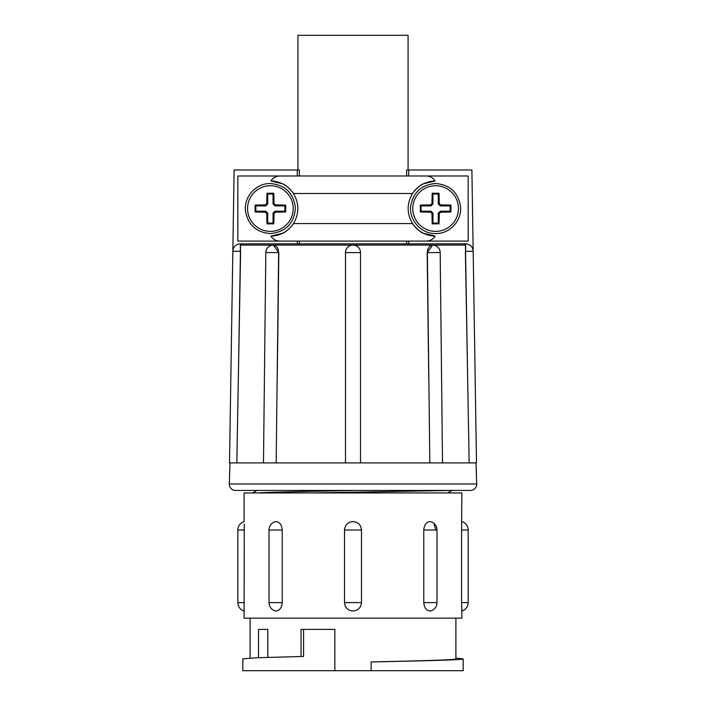 <?xml version="1.0" encoding="UTF-8"?>
<svg xmlns="http://www.w3.org/2000/svg" width="706" height="706" viewBox="0 0 706 706"><rect width="100%" height="100%" fill="white"/><g stroke="black" fill="none" stroke-linecap="round" stroke-linejoin="round"><path stroke-width="1.06" d="M270.38 231.374A22.821 22.821 0 0 0 293.211 208.544A22.821 22.821 0 0 0 270.38 185.722A22.821 22.821 0 0 0 247.559 208.544A22.821 22.821 0 0 0 270.38 231.374M273.787 193.25A31.867 2.224 180 0 0 270.38 193.232A31.867 2.224 180 0 0 266.983 193.25A34.444 2.4 90 0 0 266.753 203.504A34.259 2.392 135 0 0 265.341 204.916A34.444 2.4 180 0 0 255.087 205.137A31.867 2.224 90 0 0 255.087 211.95A34.444 2.4 -0 0 0 265.341 212.171A34.259 2.392 45 0 0 266.753 213.591A34.444 2.4 90 0 0 266.983 223.837A31.867 2.224 -0 0 0 270.38 223.855A31.867 2.224 -0 0 0 273.787 223.837A34.444 2.4 -90 0 0 274.007 213.591A34.259 2.392 -45 0 0 275.428 212.171A34.444 2.4 -0 0 0 285.683 211.95A31.867 2.224 -90 0 0 285.683 205.137A34.444 2.4 180 0 0 275.428 204.916A34.259 2.392 -135 0 0 274.007 203.504A34.444 2.4 -90 0 0 273.787 193.25L273.037 194L267.733 194L267.733 203.91L265.747 205.896L255.837 205.896L255.837 211.2L265.747 211.2L267.733 213.186L267.733 223.087L273.037 223.087L273.037 213.186L275.022 211.2L284.924 211.2L284.924 205.896L275.022 205.896L273.037 203.91L273.037 194M345.508 252.095L345.49 462.907L345.49 252.607L360.51 252.607L360.51 462.907L360.51 252.607A7.51 7.51 0 0 0 353 245.097A7.51 7.51 0 0 0 345.49 252.607M297.923 169.987L297.923 35.3L408.077 35.3L408.077 169.987M299.362 175.997L299.362 169.987L234.11 169.987L232.83 251.239A7.51 7.51 0 0 1 240.34 243.844L464.283 243.844L465.457 245.079L240.543 245.079L238.354 377.825L240.605 251.354M229.291 483.981L229.988 462.907L476.012 462.907L476.709 483.981A6.257 6.257 0 0 1 470.452 490.441L235.548 490.441A6.257 6.257 0 0 1 229.291 483.981L476.709 483.981M429.83 462.907L427.368 252.607A7.51 5.313 -90 0 1 432.672 245.097A7.51 7.51 0 0 1 440.182 252.527L442.521 462.907M435.62 231.374A22.821 22.821 0 0 0 458.441 208.544A22.821 22.821 0 0 0 435.62 185.722A22.821 22.821 0 0 0 412.789 208.544A22.821 22.821 0 0 0 435.62 231.374M439.017 193.25A31.867 2.224 180 0 0 435.62 193.232A31.867 2.224 180 0 0 432.213 193.25A34.444 2.4 90 0 0 431.993 203.504A34.259 2.392 135 0 0 430.572 204.916A34.444 2.4 180 0 0 420.317 205.137A31.867 2.224 90 0 0 420.317 211.95A34.444 2.4 -0 0 0 430.572 212.171A34.259 2.392 45 0 0 431.993 213.591A34.444 2.4 90 0 0 432.213 223.837A31.867 2.224 -0 0 0 435.62 223.855A31.867 2.224 -0 0 0 439.017 223.837A34.444 2.4 -90 0 0 439.247 213.591A34.259 2.392 -45 0 0 440.659 212.171A34.444 2.4 -0 0 0 450.913 211.95A31.867 2.224 -90 0 0 450.913 205.137A34.444 2.4 180 0 0 440.659 204.916A34.259 2.392 -135 0 0 439.247 203.504A34.444 2.4 -90 0 0 439.017 193.25L438.267 194L432.963 194L432.963 203.91L430.978 205.896L421.076 205.896L421.076 211.2L430.978 211.2L432.963 213.186L432.963 223.087L438.267 223.087L438.267 213.186L440.253 211.2L450.163 211.2L450.163 205.896L440.253 205.896L438.267 203.91L438.267 194M423.768 602.606C424.218 607.725 426.3 610.522 430.007 610.999L431.737 610.637A8.763 8.763 0 0 0 436.996 602.606L423.768 602.606L423.768 530.003C424.218 524.876 426.3 522.078 430.007 521.602L431.737 521.972A8.763 8.763 0 0 1 436.996 530.003L423.768 530.003M274.263 610.628L275.993 610.999C279.7 610.522 281.782 607.725 282.232 602.606L282.232 530.003C281.782 524.876 279.7 522.078 275.993 521.602L274.263 521.972A8.763 8.763 0 0 0 269.004 530.003L269.004 602.606A8.763 8.763 0 0 0 274.263 610.637M344.51 602.606C345.04 607.725 347.864 610.522 353 610.999C358.136 610.522 360.96 607.725 361.49 602.606L361.49 530.003C360.96 524.876 358.136 522.078 353 521.602C347.864 522.078 345.04 524.876 344.51 530.003L344.51 602.606L361.49 602.606M461.9 521.602A8.763 8.763 0 0 1 468.166 530.003L461.574 530.003L461.9 492.947L244.1 492.947L244.1 521.602A8.763 8.763 0 0 0 237.834 530.003L237.834 602.606A8.763 8.763 0 0 0 244.1 610.999L244.258 524.046M244.1 610.999L244.1 618.129L461.9 618.129L461.742 608.563M461.574 602.606L461.9 610.999A8.763 8.763 0 0 0 468.166 602.606L461.574 602.606L461.574 530.003M250.1 618.129L250.1 658.054M258.493 657.692L258.493 629.39L267.821 629.39L267.821 657.383M455.899 618.129L455.899 658.875C456.544 659.942 419.973 660.825 371.153 661.946L371.153 670.7L334.847 670.7L334.847 629.39L301.047 629.39L301.047 656.501M455.899 658.054L463.154 658.875L463.154 670.7L371.153 670.7M297.279 241.09L297.279 243.844L241.717 243.844L240.543 245.079M297.279 175.997L297.279 169.987M464.283 243.844L465.66 243.844A7.51 7.51 0 0 1 473.17 251.239L471.89 169.987L408.721 169.987L408.721 175.997M408.721 243.844L408.721 241.09M299.362 243.844L299.362 241.09L406.638 241.09L406.638 243.844M463.154 658.875C463.921 659.942 423.909 660.842 371.153 661.972L371.153 661.972M303.554 629.39L303.554 656.439L257.602 657.727L242.846 658.875L242.846 670.7L334.847 670.7M434.119 524.046L435.779 530.003M257.355 492.947L252.563 492.947L257.355 492.947C272.516 491.994 311.381 491.358 355.03 490.441M447.719 492.947L452.052 490.441L311.973 492.947M430.978 205.896L430.572 204.916M432.963 203.91L431.993 203.504M421.076 205.896L420.317 205.137M421.076 211.2L420.317 211.95M430.978 211.2L430.572 212.171M432.963 213.186L431.993 213.591M432.963 223.087L432.213 223.837M438.267 223.087L439.017 223.837M438.267 213.186L439.247 213.591M440.253 211.2L440.659 212.171M450.163 211.2L450.913 211.95M450.163 205.896L450.913 205.137M440.253 205.896L440.659 204.916M438.267 203.91L439.247 203.504M432.963 194L432.213 193.25M432.672 245.097L427.174 252.607L440.182 252.527M277.246 377.825L278.826 252.607L273.328 245.097A7.51 7.51 0 0 0 265.818 252.527L278.632 252.607L276.17 462.907M273.328 245.097A7.51 5.313 90 0 1 278.632 252.607L278.826 252.607M465.395 251.354L467.646 377.825L465.457 245.079M427.174 252.607L428.754 377.825M465.66 243.844L465.66 251.354L473.17 251.239L476.497 462.907L475.985 462.907M469.163 462.907L467.646 377.825M435.081 236.078L423.618 233.333C419.973 232.653 411.677 223.308 412.533 223.564A27.543 27.543 0 0 0 435.081 236.078C432.972 239.396 429.945 241.064 425.983 241.09L468.166 241.09L468.166 175.997L425.983 175.997C429.945 176.023 432.981 177.7 435.081 181.01A27.543 27.543 0 0 0 414.607 190.735M406.638 175.997L406.638 169.987L408.721 169.987M413.31 192.394A27.543 27.543 0 0 0 412.533 193.523C406.691 203.487 406.691 213.494 412.533 223.564L293.467 223.564C299.309 213.609 299.309 203.593 293.467 193.523L412.533 193.523C411.677 193.788 419.938 184.46 423.618 183.754L435.081 181.01M270.919 181.01L282.382 183.754C286.027 184.434 294.323 193.788 293.467 193.523A27.543 27.543 0 0 0 270.919 181.01C273.028 177.7 276.055 176.023 280.017 175.997L425.983 175.997M291.393 226.352A27.543 27.543 0 0 0 293.467 223.564C294.331 223.29 286.045 232.645 282.382 233.333L270.919 236.078A27.543 27.543 0 0 0 289.548 228.32M425.983 241.09L280.017 241.09C276.055 241.064 273.019 239.396 270.919 236.078M280.017 241.09L237.834 241.09L237.834 175.997L280.017 175.997M360.51 377.825L360.51 252.104M238.354 377.825L236.837 462.907M230.015 462.907L229.503 462.907L232.83 251.239L240.34 251.354L240.34 243.844M265.747 205.896L265.341 204.916M267.733 203.91L266.753 203.504M255.837 205.896L255.087 205.137M255.837 211.2L255.087 211.95M265.747 211.2L265.341 212.171M267.733 213.186L266.753 213.591M267.733 223.087L266.983 223.837M273.037 223.087L273.787 223.837M273.037 213.186L274.007 213.591M275.022 211.2L275.428 212.171M284.924 211.2L285.683 211.95M284.924 205.896L285.683 205.137M275.022 205.896L275.428 204.916M273.037 203.91L274.007 203.504M267.733 194L266.983 193.25M244.426 602.606L237.834 602.606M244.426 530.003L237.834 530.003M361.49 530.003L344.51 530.003M282.232 602.606L269.004 602.606M282.232 530.003L269.004 530.003M270.38 183.525C285.4 184.954 293.74 193.162 295.399 208.155C294.102 223.555 285.762 232.027 270.38 233.571C256.454 232.442 248.159 225.02 245.511 211.288C243.499 197.036 255.996 183.092 270.38 183.525M435.62 183.525C449.907 184.743 458.22 192.429 460.559 206.584C462.077 220.607 449.713 233.977 435.62 233.571C421.076 234.013 408.527 219.778 410.795 205.411C413.584 191.9 421.861 184.601 435.62 183.525M436.996 530.003L436.996 602.606M468.166 530.003L468.166 602.606M256.896 490.441L252.563 492.947M265.818 252.527L263.479 462.907"/></g></svg>
